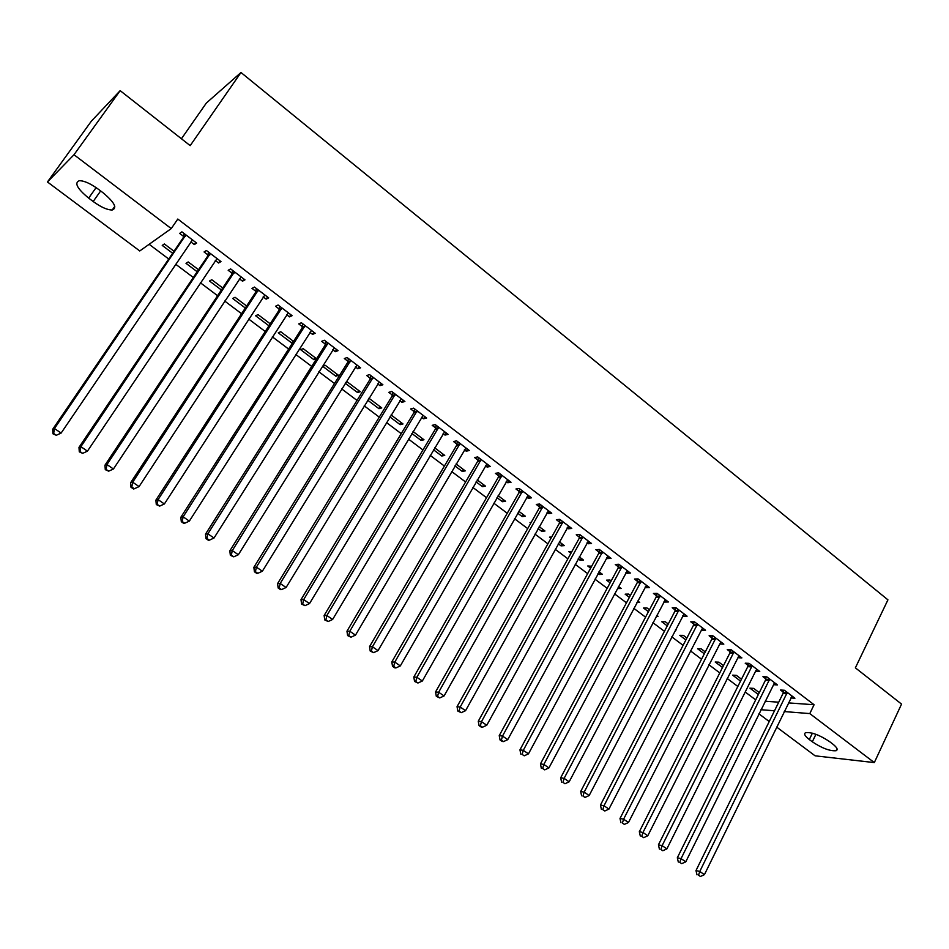 <?xml version="1.0" encoding="UTF-8"?>
<svg xmlns="http://www.w3.org/2000/svg" width="949" height="949" viewBox="0 0 949 949"><rect width="100%" height="100%" fill="white"/><g stroke="black" fill="none" stroke-linecap="round" stroke-linejoin="round"><path stroke-width="1.42" d="M149.135 244.296L168.72 259.006M175.731 264.273L193.311 277.476M200.358 282.766L217.594 295.708M224.664 301.023L241.568 313.716M248.662 319.042L265.245 331.498M272.351 336.836L288.615 349.054M295.744 354.416L311.699 366.397M318.852 371.771L334.499 383.515M341.676 388.912L357.026 400.431M364.214 405.84L379.268 417.145M386.468 422.554L401.237 433.646M408.461 439.079L422.946 449.956M430.194 455.39L444.405 466.066M451.653 471.511L465.591 481.985M472.863 487.442L486.54 497.715M493.812 503.184L507.229 513.255M514.524 518.735L527.691 528.617M534.987 534.109L547.905 543.813M555.212 549.293L567.882 558.819M575.213 564.311L587.645 573.647M594.964 579.163L607.17 588.321M614.501 593.825L626.47 602.817M633.813 608.333L645.557 617.158M652.912 622.674L664.43 631.322M671.785 636.85L683.09 645.344M690.457 650.872L701.536 659.199M708.915 664.739L719.793 672.912M727.159 678.452L737.836 686.471M745.214 692.011L755.689 699.876M139.752 250.963L47.45 181.971L73.998 154.734L171.247 228.59L139.752 250.963M73.998 154.734L120.167 90.653L91.318 121.211L47.45 181.971M181.437 138.756L206.336 103.061L240.987 72.504L887.932 599.851L855.381 667.847L901.55 704.099L874.314 762.593L815.096 755.819L776.626 727.064M769.224 721.525L758.915 713.826M197.178 271.734L186.016 263.336L188.21 261.948L198.531 269.73M220.014 260.845L218.578 262.992L220.963 261.568L206.407 250.489L204.071 251.96L207.997 254.949M218.578 262.992L215.293 260.489M245.317 308.01L232.707 298.508L235.055 297.274L246.633 306.005M267.535 297.001L266.147 299.137L268.686 297.867L254.498 287.072L251.995 288.389L255.827 291.296M266.147 299.137L263.158 296.871M292.992 340.964L291.711 342.957L292.814 342.506M291.711 342.957L278.259 332.826L280.75 331.735L293.538 341.379M313.882 332.257L312.529 334.38L315.222 333.277L301.379 322.743L298.733 323.906L302.47 326.741M312.529 334.38L309.837 332.34M303.502 327.524L302.814 327.002M335.863 376.219L338.532 375.318L325.353 365.377L322.731 366.326L335.863 376.219L337.097 374.238M359.09 366.658L357.773 368.77L360.608 367.809L347.109 357.536L344.321 358.544L347.963 361.308M357.773 368.77L355.365 366.931M349.09 362.174L348.33 361.593M380.181 406.73L378.971 408.699L381.771 407.916L368.9 398.224M378.971 408.699L367.678 400.193M403.206 400.217L401.925 402.317L404.891 401.498L391.723 391.474L388.793 392.34L392.34 395.045M401.925 402.317L399.778 400.692M393.574 395.97L392.744 395.342M422.258 438.462L421.083 440.419L423.989 439.767L413.017 431.498M421.083 440.419L411.842 433.456M446.267 432.969L445.022 435.069L448.118 434.381L435.259 424.594L432.198 425.33L435.662 427.963M445.022 435.069L443.124 433.634M436.979 428.96L436.089 428.284M463.361 469.458L462.222 471.416L465.247 470.882L456.089 463.966M462.222 471.416L454.939 465.923M488.308 464.963L487.098 467.05L490.313 466.481L477.75 456.932L474.571 457.537L477.964 460.111M487.098 467.05L485.437 465.793M503.539 499.755L502.424 501.701L505.568 501.286L498.13 495.675M502.424 501.701L497.003 497.62M529.364 496.197L528.19 498.272L531.511 497.834L519.245 488.498L515.959 488.984L519.269 491.499M528.19 498.272L526.766 497.193M542.816 529.376L541.725 531.31L544.975 531.001L539.186 526.636M541.725 531.31L538.095 528.581M530.811 523.089L530.028 522.496L531.215 522.377M569.471 526.707L568.321 528.771L571.761 528.451L559.78 519.34L556.375 519.696L559.613 522.152M568.321 528.771L567.122 527.869M581.215 558.344L580.159 560.266L583.493 560.064L579.293 556.885M580.159 560.266L578.226 558.819M570.93 553.314L568.712 551.642L571.974 551.416M608.665 556.529L607.55 558.581L611.085 558.368L599.377 549.459L595.877 549.708L599.033 552.116M607.55 558.581L606.565 557.834M618.772 586.66L617.74 588.582L621.18 588.475L618.475 586.446M610.124 582.84L606.553 580.147L609.958 580.017L611.156 580.918M646.969 585.675L645.889 587.716L649.519 587.609L638.084 578.902L634.478 579.044L637.562 581.393M645.889 587.716L645.095 587.123M656.281 616.281L658.037 616.269L656.779 615.32M648.44 611.702L643.564 608.036L647.064 608.001L649.448 609.792M684.431 614.169L683.363 616.198L687.088 616.198L675.902 607.68L672.212 607.728L675.225 610.017M683.363 616.198L682.77 615.747M685.89 639.923L679.781 635.32L683.351 635.367L686.874 638.025M721.05 642.034L720.018 644.051L723.826 644.146L712.889 635.818L709.105 635.771L712.058 638.013M722.521 667.515L715.214 662.011L718.879 662.165L723.482 665.629M660.895 849.438L662.793 850.743L660.895 849.438L662.129 845.63L751.62 666.862L747.753 666.708L658.428 844.824L662.129 845.63L666.874 848.892L756.08 670.255L756.887 669.294L755.879 671.299L759.758 671.477L749.069 663.339L745.202 663.197L748.085 665.379M758.346 694.514L749.912 688.155L753.648 688.381L759.283 692.628M791.656 696.519L790.956 697.954L794.918 698.227L784.443 690.267L780.505 690.018L783.328 692.165M765.143 701.228L778.714 702.201M788.453 702.901L814.076 704.739L177.795 219.053L171.247 228.59M774.372 682.96L773.506 684.704L777.433 684.929L766.851 676.874L762.949 676.684L765.807 678.855M740.528 681.085L732.652 675.154L736.353 675.344L741.477 679.199M739.069 655.735L738.049 657.752L741.893 657.882L731.074 649.662L727.254 649.555L730.172 651.773M704.312 653.802L697.586 648.736L701.216 648.843L705.273 651.904M702.841 628.179L701.797 630.207L705.558 630.243L694.502 621.832L690.765 621.82L693.743 624.086M675.391 629.934L676.163 629.946L675.605 629.519M667.266 625.889L661.773 621.749L665.308 621.761L668.262 623.991M665.807 600.005L664.727 602.046L668.404 601.974L657.099 593.374L653.446 593.469L656.506 595.782M664.727 602.046L664.039 601.512M636.921 602.496L639.709 602.449L637.74 600.966M629.389 597.36L625.166 594.169L628.606 594.086L630.409 595.438M627.93 571.179L626.826 573.232L630.409 573.066L618.843 564.264L615.284 564.465L618.404 566.838M626.826 573.232L625.937 572.555M600.1 572.579L599.056 574.501L602.437 574.347L598.997 571.749M599.056 574.501L597.953 573.671M590.634 568.166L587.739 565.984L591.69 566.233M589.187 541.701L588.048 543.765L591.535 543.492L579.697 534.489L576.245 534.797L579.436 537.217M588.048 543.765L586.957 542.935M562.116 543.943L561.049 545.865L564.347 545.616L559.352 541.855M561.049 545.865L558.285 543.789M550.989 538.285L549.483 537.158L551.725 536.956M549.53 511.535L548.368 513.611L551.749 513.231L539.637 504.014L536.292 504.429L539.554 506.908M548.368 513.611L547.063 512.614M523.29 514.655L522.187 516.588L525.378 516.232L518.771 511.25M522.187 516.588L517.668 513.195M508.961 480.668L507.762 482.744L511.025 482.246L498.628 472.804L495.39 473.349L498.735 475.888M507.762 482.744L506.22 481.582M483.563 484.69L482.436 486.647L485.52 486.173L477.228 479.921M482.436 486.647L476.101 481.867M467.406 449.055L466.184 451.155L469.34 450.526L456.635 440.858L453.515 441.522L456.943 444.132M466.184 451.155L464.405 449.802M458.296 445.164L457.371 444.452M442.922 454.049L441.771 456.006L444.737 455.413L434.689 447.833M441.771 456.006L433.515 449.79M424.867 416.694L423.598 418.794L426.635 418.034L413.622 408.141L410.632 408.936L414.132 411.605M423.598 418.794L421.581 417.263M415.401 412.566L414.547 411.913M401.344 422.685L400.146 424.654L403.005 423.942L391.095 414.962M400.146 424.654L389.897 416.931M381.284 383.538L379.98 385.65L382.886 384.76L369.552 374.606L366.694 375.543L370.288 378.283M379.98 385.65L377.702 383.918M371.474 379.173L370.668 378.568M358.769 390.573L357.548 392.554L360.276 391.712L347.263 381.901L345.733 382.4M357.548 392.554L345.199 383.254M336.622 349.564L335.294 351.688L338.058 350.644L324.392 340.252L321.664 341.332L325.353 344.131M335.294 351.688L332.743 349.742M326.444 344.962L325.709 344.404M313.917 359.695L316.515 358.71L303.182 348.663L300.631 349.671L313.917 359.695L315.175 357.702M290.857 314.736L289.481 316.871L292.102 315.685L278.093 305.02L275.518 306.254L279.291 309.125M289.481 316.871L286.645 314.712M268.935 325.804L255.625 315.768L258.045 314.617L270.228 323.811M243.929 279.03L242.505 281.177L244.972 279.836L230.607 268.899L228.187 270.287L232.066 273.229M242.505 281.177L239.373 278.792M221.402 289.991L209.504 281.023L211.781 279.718L222.73 287.986M195.791 242.41L194.331 244.569L196.645 243.063L181.9 231.841L179.646 233.395L183.62 236.42M194.331 244.569L190.891 241.948M172.635 253.253L162.243 245.423L164.355 243.964L174.011 251.236M88.66 198.116C77.177 188.614 74.069 182.801 79.336 180.713C84.176 180.701 90.546 183.572 98.447 189.302L103.05 192.766C114.402 202.267 117.462 208.009 112.231 209.99C107.403 210.037 101.057 207.202 93.168 201.508L88.66 198.116L96.11 187.617M814.076 704.739L809.794 713.589L874.314 762.593M120.167 90.653L190.191 145.636L240.987 72.504M832.57 743.886C837.042 747.409 838.216 749.686 836.093 750.718C829.936 751.205 822.012 748.239 812.32 741.798L809.319 739.544C804.764 735.973 803.566 733.672 805.748 732.616C811.881 732.13 819.806 735.119 829.545 741.596L832.57 743.886M760.956 709.71L774.503 710.777M784.218 711.56L809.794 713.589M786.946 693.731L783.008 693.482L695.985 870.589L699.781 871.467L787.279 692.414M698.535 875.227L700.386 876.496L698.535 875.227L699.781 871.467L704.419 874.658L792.095 696.08M783.008 693.482L783.601 690.208M695.985 870.589L697.017 874.859M700.386 876.496L704.419 874.658M769.378 680.374L765.475 680.16L677.313 857.777L681.062 858.62L769.71 679.057M679.816 862.404L681.702 863.697L679.816 862.404L681.062 858.62L685.759 861.846L774.586 682.758M765.475 680.16L766.08 676.839M677.313 857.777L678.321 862.06M681.702 863.697L685.759 861.846M751.62 666.862L751.952 665.546M747.753 666.708L748.381 663.315M658.428 844.824L659.413 849.118M662.793 850.743L666.874 848.892M733.66 653.209L729.828 653.09L639.329 831.715L642.971 832.475L734.004 651.88M641.761 836.33L643.683 837.647L641.761 836.33L642.971 832.475L647.787 835.784L738.986 655.676M729.828 653.09L730.469 649.638M639.329 831.715L640.302 836.022M643.683 837.647L647.787 835.784M715.499 639.412L711.714 639.341L620.005 818.465L623.6 819.189L715.854 638.072M622.39 823.068L624.347 824.396L622.39 823.068L623.6 819.189L628.463 822.522L720.884 641.904M711.714 639.341L712.379 635.818M620.005 818.465L620.954 822.771M624.347 824.396L628.463 822.522M697.135 625.45L693.399 625.427L600.456 805.06L604.003 805.737L697.491 624.11M602.805 809.651L604.774 811.004L602.805 809.651L604.003 805.737L608.926 809.106L702.58 627.977M693.399 625.427L694.075 621.832M600.456 805.06L601.393 809.378M604.774 811.004L608.926 809.106M678.571 611.334L674.869 611.358L580.681 791.49L584.181 792.118L678.926 609.982M582.994 796.081L584.987 797.445L582.994 796.081L584.181 792.118L589.163 795.535L684.075 613.908M674.869 611.358L675.569 607.692M580.681 791.49L581.595 795.82M584.987 797.445L589.163 795.535M659.792 597.051L656.139 597.135L560.681 777.777L564.121 778.358L660.16 595.699M562.947 782.344L564.963 783.732L562.947 782.344L564.121 778.358L569.163 781.81L665.368 599.661M656.139 597.135L656.862 593.386M560.681 777.777L561.571 782.106M564.963 783.732L569.163 781.81M640.8 582.615L637.194 582.745L540.444 763.898L543.836 764.431L641.168 581.263M542.662 768.453L544.702 769.853L542.662 768.453L543.836 764.431L548.925 767.919L646.435 585.26M637.194 582.745L637.942 578.914M540.444 763.898L541.31 768.227M544.702 769.853L548.925 767.919M621.595 568.012L618.036 568.19L519.957 749.84L523.29 750.327L621.975 566.648M522.14 754.396L524.204 755.807L522.14 754.396L523.29 750.327L528.451 753.874L627.301 570.705M618.036 568.19L618.795 564.275M519.957 749.84L520.811 754.194M524.204 755.807L528.451 753.874M602.164 553.231L598.653 553.469L499.233 735.629L502.519 736.068L602.544 551.867M501.38 740.161L500.064 739.983L502.151 741.418L503.468 741.596L501.38 740.161L502.519 736.068L507.739 739.651L607.929 555.972M598.653 553.469L599.436 549.507M499.233 735.629L500.064 739.983M503.468 741.596L507.739 739.651M582.508 538.297L579.044 538.581L478.26 721.252L481.487 721.631L582.9 536.92M480.36 725.771L479.067 725.605L481.179 727.053L482.472 727.219L480.36 725.771L481.487 721.631L486.766 725.261L588.344 541.072M579.044 538.581L579.851 534.607M478.26 721.252L479.067 725.605M482.472 727.219L486.766 725.261M562.627 523.172L559.222 523.528L457.038 706.685L460.206 707.017L563.018 521.796M459.091 711.192L457.821 711.062L461.226 712.663L459.091 711.192L460.206 707.017L465.544 710.694L568.534 525.995M559.222 523.528L560.029 519.53M457.038 706.685L457.821 711.062M461.226 712.663L465.544 710.694M542.52 507.881L539.162 508.284L435.555 691.951L438.652 692.236L542.911 506.505M437.56 696.447L436.315 696.329L439.719 697.93L437.56 696.447L438.652 692.236L444.073 695.949L548.486 510.752M539.162 508.284L539.981 504.275M435.555 691.951L436.315 696.329M439.719 697.93L444.073 695.949M522.164 492.412L518.866 492.875L413.811 677.04L416.848 677.266L522.567 491.024M415.757 681.524L414.547 681.429L417.951 683.019L415.757 681.524L416.848 677.266L422.329 681.026L528.213 495.319M518.866 492.875L519.696 488.842M413.811 677.04L414.547 681.429M417.951 683.019L422.329 681.026M501.57 476.754L498.32 477.276L391.807 661.951L394.772 662.105L501.985 475.366M393.705 666.412L392.518 666.328L394.725 667.847L395.923 667.93L393.705 666.412L394.772 662.105L400.324 665.913L507.691 479.708M498.32 477.276L499.174 473.231M391.807 661.951L392.518 666.328M395.923 667.93L400.324 665.913M480.728 460.906L477.549 461.499L369.529 646.66L372.423 646.767L481.155 459.518M371.367 651.109L370.205 651.061L373.609 652.651L371.367 651.109L372.423 646.767L378.034 650.623L486.932 463.907M477.549 461.499L478.403 457.43M369.529 646.66L370.205 651.061M373.609 652.651L378.034 650.623M459.648 444.879L456.516 445.532L346.966 631.192L349.801 631.239L460.063 443.48M348.757 635.616L347.619 635.593L351.023 637.17L348.757 635.616L349.801 631.239L355.484 635.142L465.923 447.928M456.516 445.532L457.394 441.439M346.966 631.192L347.619 635.593M351.023 637.17L355.484 635.142M438.308 428.651L435.235 429.363L324.131 615.521L326.883 615.51L438.735 427.24M325.851 619.934L324.748 619.934L328.164 621.512L325.851 619.934L326.883 615.51L332.636 619.46L444.654 431.748M435.235 429.363L436.125 425.259M324.131 615.521L324.748 619.934M328.164 621.512L332.636 619.46M416.706 412.234L413.705 413.005L300.999 599.661L303.68 599.59L417.145 410.81M302.672 604.05L301.592 604.074L304.997 605.652L302.672 604.05L303.68 599.59L309.516 603.588L423.135 415.377M413.705 413.005L414.606 408.889M300.999 599.661L301.592 604.074M304.997 605.652L309.516 603.588M394.843 395.603L391.901 396.457L277.582 583.599L280.192 583.457L395.282 394.191M279.196 587.965L278.152 588.012L280.501 589.626L281.556 589.578L279.196 587.965L280.192 583.457L286.088 587.502L401.344 398.805M391.901 396.457L392.827 392.317M277.582 583.599L278.152 588.012M281.556 589.578L286.088 587.502M372.708 378.781L369.837 379.695L253.858 567.324L256.396 567.122L373.159 377.358M255.411 571.678L254.403 571.749L256.788 573.386L257.808 573.315L255.411 571.678L256.396 567.122L262.363 571.227L379.303 382.02M369.837 379.695L370.774 375.543M253.858 567.324L254.403 571.749M257.808 573.315L262.363 571.227M350.3 361.747L347.5 362.732L229.836 550.847L232.291 550.574L350.762 360.312M231.331 555.177L230.346 555.284L233.751 556.838L231.331 555.177L232.291 550.574L238.341 554.738L356.978 365.045M347.5 362.732L348.449 358.556M229.836 550.847L230.346 555.284M233.751 556.838L238.341 554.738M327.619 344.499L324.89 345.555L205.506 534.168L207.878 533.824L328.081 343.063M206.929 538.463L205.98 538.593L208.436 540.278L209.385 540.147L206.929 538.463L207.878 533.824L214.011 538.024L334.38 347.856M324.89 345.555L325.851 341.367M205.506 534.168L205.98 538.593M209.385 540.147L214.011 538.024M304.653 327.037L301.996 328.176L180.856 517.252L183.145 516.837L305.127 325.59M182.22 521.535L181.306 521.689L183.786 523.397L184.699 523.243L182.22 521.535L183.145 516.837L189.349 521.108L311.497 330.442M301.996 328.176L302.98 323.965M180.856 517.252L181.306 521.689M184.699 523.243L189.349 521.108M281.402 309.35L278.816 310.572L155.885 500.135L158.08 499.637L281.877 307.903M157.178 504.382L156.3 504.571L159.693 506.102L157.178 504.382L158.08 499.637L164.379 503.966L288.33 312.814M278.816 310.572L279.813 306.337M155.885 500.135L156.3 504.571M159.693 506.102L164.379 503.966M257.855 291.45L255.34 292.743L130.594 482.78L132.694 482.211L258.342 290.003M131.804 487.003L130.962 487.217L133.512 488.972L134.355 488.747L131.804 487.003L132.694 482.211L139.076 486.588L264.866 294.973M255.34 292.743L256.36 288.496M130.594 482.78L130.962 487.217M134.355 488.747L139.076 486.588M234 273.312L231.568 274.688L104.959 465.2L106.964 464.559L234.498 271.853M106.098 469.399L105.292 469.648L108.684 471.167L106.098 469.399L106.964 464.559L113.429 468.996L241.105 276.894M231.568 274.688L232.6 270.418M104.959 465.2L105.292 469.648M108.684 471.167L113.429 468.996M209.848 254.949L207.499 256.408L78.981 447.382L80.89 446.659L210.346 253.49M80.048 451.546L79.289 451.831L82.67 453.349L80.048 451.546L80.89 446.659L87.45 451.155L217.048 258.579M207.499 256.408L208.543 252.114M78.981 447.382L79.289 451.831M82.67 453.349L87.45 451.155M185.375 236.348L183.11 237.879L52.658 429.328L54.473 428.521L185.885 234.877M53.654 433.468L52.919 433.776L56.299 435.283L53.654 433.468L54.473 428.521L61.116 433.076L192.161 240.37M183.11 237.879L184.177 233.573M192.754 240.097L191.781 240.69M52.658 429.328L52.919 433.776M56.299 435.283L61.116 433.076M812.32 741.798L815.915 734.324M809.319 739.544L812.38 733.186M93.168 201.508L100.641 190.963M787.219 692.817L783.281 692.568M769.663 679.46L765.748 679.247M751.905 665.949L748.026 665.783M733.945 652.283L730.113 652.177M715.795 638.475L711.999 638.416M697.432 624.513L693.683 624.501M678.867 610.397L675.166 610.421M660.101 596.114L656.435 596.197M641.109 581.678L637.503 581.808M621.903 567.063L618.345 567.253M602.485 552.294L598.973 552.532M582.828 537.348L579.365 537.632M562.959 522.223L559.542 522.579M542.84 506.92L539.483 507.335M522.496 491.452L519.198 491.914M501.914 475.793L498.664 476.315M481.084 459.945L477.893 460.538M459.992 443.907L456.872 444.559M438.663 427.679L435.591 428.39M417.062 411.249L414.061 412.032M395.211 394.63L392.269 395.472M373.087 377.797L370.205 378.71M350.679 360.75L347.88 361.747M328.01 343.502L325.27 344.57M305.044 326.041L302.387 327.18M281.794 308.354L279.208 309.576M258.247 290.441L255.744 291.746M234.403 272.304L231.971 273.68M210.263 253.941L207.902 255.4M185.802 235.328L183.525 236.87M836.093 750.718L837.03 748.725M112.231 209.99L114.793 206.348M459.648 444.867L456.528 445.52M438.379 428.509L435.318 429.233M416.848 411.961L413.847 412.744M395.045 395.199L392.103 396.053M372.969 378.236L370.098 379.161M350.608 361.071L347.808 362.055M327.963 343.68L325.234 344.748M305.032 326.088L302.375 327.227"/></g></svg>
